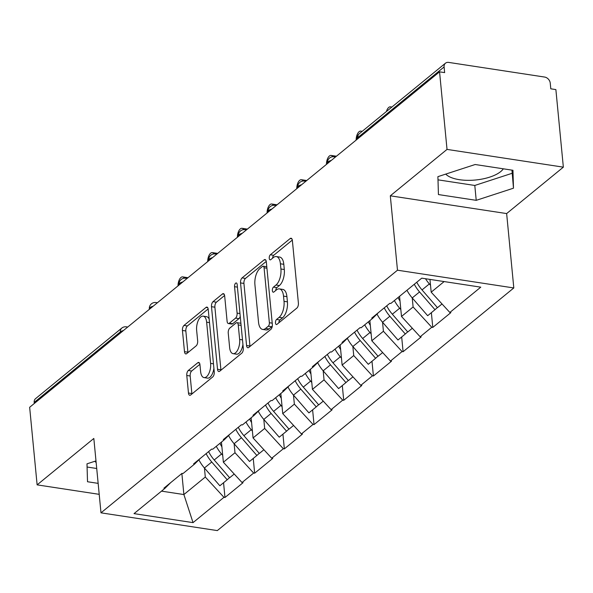 <?xml version="1.0" encoding="UTF-8"?>
<svg xmlns="http://www.w3.org/2000/svg" width="593" height="593" viewBox="0 0 593 593"><rect width="100%" height="100%" fill="white"/><g stroke="black" fill="none" stroke-linecap="round" stroke-linejoin="round"><path stroke-width="0.89" d="M275.478 322.955A2.683 1.282 -81.3 0 0 276.382 324.541A2.683 1.282 -81.3 0 0 277.02 324.319L296.871 308.078A3.832 1.831 -81.3 0 0 298.398 303.075L292.371 240.491A3.832 1.831 -81.3 0 0 291.081 238.23A3.832 1.831 -81.3 0 0 290.17 238.542L270.326 254.782A2.683 1.282 -81.3 0 0 269.252 258.289A2.683 1.282 -81.3 0 0 270.156 259.867A2.683 1.282 -81.3 0 0 270.793 259.652L273.366 257.555A12.26 5.848 -81.3 0 1 276.286 256.554A12.26 5.848 -81.3 0 1 280.407 263.789L280.912 269A12.26 5.848 -81.3 0 1 276.004 285.018L273.44 287.116A2.683 1.282 -81.3 0 0 272.365 290.622A2.683 1.282 -81.3 0 0 273.269 292.208A2.683 1.282 -81.3 0 0 273.907 291.986L276.479 289.888A12.26 5.848 -81.3 0 1 279.399 288.887A12.26 5.848 -81.3 0 1 283.521 296.122L284.025 301.333A12.26 5.848 -81.3 0 1 279.118 317.351L276.553 319.457A2.683 1.282 -81.3 0 0 275.478 322.955M503.331 168.812A30.451 12.52 -5.5 0 1 500.714 171.585A30.451 12.52 -5.5 0 1 471.769 180.272A30.451 12.52 -5.5 0 1 445.736 174.097M188.315 370.469A3.832 1.831 -81.3 0 0 186.78 375.48L188.47 393.033A3.832 1.831 -81.3 0 0 189.76 395.294A3.832 1.831 -81.3 0 0 190.679 394.982L212.717 376.948A3.832 1.831 -81.3 0 0 214.251 371.937L208.225 309.361A3.832 1.831 -81.3 0 0 206.935 307.1A3.832 1.831 -81.3 0 0 206.023 307.411L183.978 325.446A3.832 1.831 -81.3 0 0 182.444 330.457L184.49 351.664A3.832 1.831 -81.3 0 0 185.779 353.925A3.832 1.831 -81.3 0 0 186.691 353.613L196.127 345.889A3.832 1.831 -81.3 0 0 197.662 340.886L196.646 330.368A10.251 4.892 -81.3 0 1 203.191 316.143A10.251 4.892 -81.3 0 1 206.638 322.192L210.604 363.39A10.251 4.892 -81.3 0 1 204.066 377.608A10.251 4.892 -81.3 0 1 200.612 371.566L199.952 364.702A3.832 1.831 -81.3 0 0 198.662 362.442A3.832 1.831 -81.3 0 0 197.751 362.753L188.315 370.469L191.709 370.988A3.832 1.831 -81.3 0 0 190.175 375.999L191.865 393.552A3.832 1.831 -81.3 0 0 191.917 393.967M390.313 195.816L506.644 213.569L563.35 167.159L447.026 149.406L390.313 195.816L397.48 270.2L100.988 512.834L93.827 438.457L37.122 484.866L29.65 407.295L439.554 71.835L444.639 72.613L444.098 66.942L357.89 137.494L357.994 138.584M447.026 149.406L439.554 71.835M246.562 345.497A3.832 1.831 -81.3 0 0 247.852 347.75A3.832 1.831 -81.3 0 0 248.771 347.439L270.808 329.404A3.832 1.831 -81.3 0 0 272.343 324.401L266.316 261.817A3.832 1.831 -81.3 0 0 265.027 259.556A3.832 1.831 -81.3 0 0 264.115 259.867L242.07 277.909A3.832 1.831 -81.3 0 0 240.543 282.913L246.562 345.497L249.957 346.008A3.832 1.831 -81.3 0 0 250.009 346.423M241.766 353.176L219.721 371.211A3.832 1.831 -81.3 0 1 218.81 371.522A3.832 1.831 -81.3 0 1 217.52 369.261L211.493 306.685A3.832 1.831 -81.3 0 1 213.028 301.674L222.457 293.958A3.832 1.831 -81.3 0 1 223.376 293.646A3.832 1.831 -81.3 0 1 224.665 295.907L227.104 321.287A3.832 1.831 -81.3 0 0 228.394 323.548A3.832 1.831 -81.3 0 0 229.306 323.237L235.569 318.115A3.832 1.831 -81.3 0 0 237.096 313.111L234.554 286.686A2.683 1.282 -81.3 0 1 236.266 282.965A2.683 1.282 -81.3 0 1 237.17 284.544L243.293 348.173A3.832 1.831 -81.3 0 1 241.766 353.176M397.48 270.2L513.805 287.953L217.32 530.594L100.988 512.834M223.561 482.739L224.977 497.483L243.056 482.687L242.04 482.532L223.376 462.236L221.434 442.096M224.977 497.483L223.961 497.327L193.036 522.633L134.025 513.627L164.95 488.321L163.935 488.165L182.007 473.37L183.029 473.525L194.637 464.03L193.614 463.874L211.694 449.079L212.717 449.235L224.324 439.732L223.302 439.576L241.381 424.781L242.404 424.936L254.012 415.434L252.989 415.278L271.068 400.49L272.091 400.638L283.699 391.143L282.676 390.987L300.755 376.192L301.778 376.347L313.386 366.845L312.363 366.689L330.442 351.894L331.457 352.049L343.065 342.554L342.05 342.398L360.129 327.603L361.144 327.759L372.752 318.256L371.737 318.1L389.816 303.305L390.831 303.46L421.756 278.154L480.767 287.16L449.842 312.467L431.185 292.171L429.955 279.407M431.363 312.674L432.786 327.418L450.865 312.622L449.842 312.467M432.786 327.418L431.763 327.262L420.155 336.765L401.498 316.462L399.556 296.322M401.676 336.972L403.099 351.716L421.178 336.92L420.155 336.765M403.099 351.716L402.076 351.56L390.468 361.055L371.811 340.76L369.869 320.62M371.989 361.27L373.412 376.006L391.491 361.211L390.468 361.055M373.412 376.006L372.397 375.851L360.781 385.354L342.124 365.058L340.182 344.911M342.302 385.561L343.725 400.305L361.804 385.509L360.781 385.354M343.725 400.305L342.71 400.149L331.102 409.652L312.437 389.349L310.495 369.209M312.615 409.859L314.038 424.603L332.117 409.807L331.102 409.652M314.038 424.603L313.022 424.447L301.414 433.943L282.75 413.647L280.808 393.5M282.928 434.15L284.351 448.894L302.43 434.098L301.414 433.943M284.351 448.894L283.335 448.738L271.727 458.241L253.063 437.938L251.121 417.798M253.241 458.448L254.664 473.192L272.743 458.396L271.727 458.241M254.664 473.192L253.648 473.036L242.04 482.532M223.376 462.236L234.984 452.733L234.116 443.712L249.542 461.473L256.873 455.483L241.44 437.716A32.015 24.862 -129.3 0 1 235.814 429.339M200.345 458.367L194.637 464.03M253.648 473.036L234.984 452.733M253.063 437.938L264.671 428.442L263.803 419.421M230.032 434.076L224.324 439.732M283.335 448.738L264.671 428.442M282.75 413.647L294.358 404.144L293.491 395.123L308.916 412.884L316.239 406.887L300.807 389.119A32.015 24.862 -129.3 0 1 295.181 380.75M259.719 409.778L254.012 415.434M313.022 424.447L294.358 404.144M312.437 389.349L324.045 379.854L323.178 370.833M289.406 385.48L283.699 391.143M342.71 400.149L324.045 379.854M342.124 365.058L353.732 355.555L352.865 346.534L368.29 364.295L375.614 358.298L360.181 340.53A32.015 24.862 -129.3 0 1 354.555 332.162M319.093 361.189L313.386 366.845M372.397 375.851L353.732 355.555M371.811 340.76L383.419 331.257L382.552 322.236L397.977 340.004L405.301 334.007L389.868 316.239A32.015 24.862 -129.3 0 1 384.242 307.863M348.773 336.891L343.065 342.554M402.076 351.56L383.419 331.257M401.498 316.462L413.106 306.966L412.239 297.945L427.664 315.706L434.988 309.709L419.555 291.941A32.015 24.862 -129.3 0 1 414.292 284.269M378.46 312.6L372.752 318.256M431.763 327.262L413.106 306.966M563.35 167.159L555.878 89.587L550.793 88.817L550.245 83.146A5.856 4.551 50.7 0 0 544.648 77.06L448.671 62.406A5.856 4.551 50.7 0 0 445.476 63.192A5.856 4.551 50.7 0 0 444.098 66.942M431.185 292.171L444.135 281.571M37.122 484.866L99.209 494.34M34.298 403.492L34.194 402.402A5.856 4.551 -129.3 0 1 35.573 398.644L121.773 328.099A5.856 4.551 -129.3 0 0 120.394 331.85L34.194 402.402M506.644 213.569L513.805 287.953M161.511 491.137L183.889 494.555L205.297 477.031L204.429 468.01M181.858 473.496L183.889 494.555L193.036 522.633M170.658 482.665L164.95 488.321M223.961 497.327L205.297 477.031M513.479 188.189L512.952 170.28L475.156 164.513L437.901 176.655L438.435 194.563L476.223 200.338L513.479 188.189L511.952 170.124M95.992 460.902L86.986 463.837L87.519 481.746L98.156 483.369M94.821 461.28A30.451 12.52 174.5 0 0 96.14 462.458M278.851 322.822A2.683 1.282 -81.3 0 1 279.94 319.968L282.513 317.87A12.26 5.848 -81.3 0 0 287.42 301.852L284.025 301.333M279.399 288.887L282.787 289.406A12.26 5.848 -81.3 0 1 286.916 296.633L287.42 301.852M276.286 256.554L279.674 257.073A12.26 5.848 -81.3 0 1 283.802 264.3L284.306 269.519A12.26 5.848 -81.3 0 1 279.399 285.537L276.827 287.635A2.683 1.282 -81.3 0 0 275.738 290.488M292.319 240.076L273.714 255.301A2.683 1.282 -81.3 0 0 272.624 258.155M266.264 261.402L245.465 278.421A3.832 1.831 -81.3 0 0 243.931 283.432L249.957 346.008M268.288 326.217A2.683 1.282 -81.3 0 0 269.363 322.711L264.07 267.784A2.683 1.282 -81.3 0 0 263.166 266.198A2.683 1.282 -81.3 0 0 262.529 266.42L259.823 268.636A12.26 5.848 -81.3 0 0 254.916 284.655L258.526 322.199A12.26 5.848 -81.3 0 0 262.655 329.426A12.26 5.848 -81.3 0 0 265.575 328.433L268.288 326.217L271.676 326.736A2.683 1.282 -81.3 0 0 272.335 325.802M266.798 266.806A2.683 1.282 -81.3 0 0 266.561 266.717L263.166 266.198M262.655 329.426L266.049 329.945A12.26 5.848 -81.3 0 0 268.97 328.952L265.575 328.433M271.676 326.736L268.97 328.952M224.606 295.492L216.415 302.193A3.832 1.831 -81.3 0 0 214.888 307.204L220.907 369.78A3.832 1.831 -81.3 0 0 220.967 370.195M228.394 323.548L231.789 324.06A3.832 1.831 -81.3 0 0 232.701 323.748L238.957 318.634A3.832 1.831 -81.3 0 0 240.232 316.351M229.639 347.624A10.251 4.892 -81.3 0 0 233.093 353.665A10.251 4.892 -81.3 0 0 239.639 339.441L238.238 324.927A3.832 1.831 -81.3 0 0 236.948 322.666A3.832 1.831 -81.3 0 0 236.036 322.977L229.78 328.099A3.832 1.831 -81.3 0 0 228.246 333.11L229.639 347.624M233.093 353.665L236.481 354.184A10.251 4.892 -81.3 0 0 242.93 344.34M240.921 323.511A3.832 1.831 -81.3 0 0 240.343 323.185L236.948 322.666M199.9 364.287L191.709 370.988M204.066 377.608L207.454 378.126A10.251 4.892 -81.3 0 0 213.903 368.29M209.166 319.116A10.251 4.892 -81.3 0 0 206.579 316.662L203.191 316.143M208.173 308.946L187.373 325.965A3.832 1.831 -81.3 0 0 185.839 330.968L187.885 352.183A3.832 1.831 -81.3 0 0 187.937 352.59M437.997 179.842L474.793 185.461L512.048 173.312M474.793 185.461L476.223 200.338M87.082 467.025L96.718 468.492M391.513 107.355A7.22 3.447 -81.3 0 0 390.49 106.822A7.22 3.447 -81.3 0 0 386.421 111.514M425.515 278.725A32.015 24.862 50.7 0 0 429.354 283.921L422.031 289.918A32.015 24.862 -129.3 0 1 416.76 282.238M422.031 289.918L437.464 307.685L442.022 303.957M429.354 283.921L430.518 285.255M406.961 290.259A32.015 24.862 50.7 0 0 412.231 297.938L419.555 291.941M437.36 307.567L434.988 309.709M361.826 131.646A7.22 3.447 -81.3 0 0 360.803 131.12A7.22 3.447 -81.3 0 0 356.141 140.104M394.404 300.54A32.015 24.862 50.7 0 0 399.667 308.219L392.344 314.216A32.015 24.862 -129.3 0 1 386.718 305.84M392.344 314.216L407.776 331.984L412.335 328.255M399.667 308.219L400.831 309.553M398.066 297.538A26.159 20.318 50.7 0 0 400.016 301.088M377.007 314.038A32.015 24.862 50.7 0 0 382.544 322.236L389.868 316.239M407.673 331.865L405.301 334.007M332.732 156.737A7.22 3.447 -81.3 0 0 331.116 155.418L336.209 156.189A7.22 3.447 98.7 0 1 336.416 156.241M331.116 155.418A7.22 3.447 -81.3 0 0 326.454 164.394M364.717 324.838A32.015 24.862 50.7 0 0 369.988 332.51L362.657 338.507A32.015 24.862 -129.3 0 1 357.03 330.138M362.657 338.507L378.089 356.274L382.648 352.546M369.988 332.51L371.144 333.844M368.379 321.836A26.159 20.318 50.7 0 0 370.329 325.387M347.32 338.336A32.015 24.862 50.7 0 0 352.857 346.527L360.181 340.53M377.986 356.156L375.614 358.298M303.045 181.028A7.22 3.447 -81.3 0 0 301.429 179.709L306.522 180.487A7.22 3.447 98.7 0 1 306.729 180.531M301.429 179.709A7.22 3.447 -81.3 0 0 296.767 188.693M335.03 349.129A32.015 24.862 50.7 0 0 340.3 356.808L332.969 362.805A32.015 24.862 -129.3 0 1 327.343 354.429M332.969 362.805L348.402 380.573L352.961 376.844M340.3 356.808L341.457 358.142M338.692 346.134A26.159 20.318 50.7 0 0 340.641 349.685M317.633 362.634A32.015 24.862 50.7 0 0 323.17 370.825L338.603 388.593L345.927 382.596L330.494 364.828A32.015 24.862 -129.3 0 1 324.868 356.46M348.299 380.454L345.927 382.596M273.366 205.326A7.22 3.447 -81.3 0 0 271.742 204.007L276.835 204.778A7.22 3.447 98.7 0 1 277.05 204.83M271.742 204.007A7.22 3.447 -81.3 0 0 267.08 212.983M305.343 373.427A32.015 24.862 50.7 0 0 310.613 381.099L303.282 387.096A32.015 24.862 -129.3 0 1 297.656 378.727M303.282 387.096L318.715 404.863L323.274 401.135M310.613 381.099L311.77 382.441M309.005 370.425A26.159 20.318 50.7 0 0 310.954 373.975M287.946 386.925A32.015 24.862 50.7 0 0 293.483 395.116L300.807 389.119M318.611 404.745L316.239 406.887M243.679 229.617A7.22 3.447 -81.3 0 0 242.055 228.298L247.148 229.076A7.22 3.447 98.7 0 1 247.363 229.12M242.055 228.298A7.22 3.447 -81.3 0 0 237.393 237.282M275.656 397.718A32.015 24.862 50.7 0 0 280.926 405.397L273.595 411.394A32.015 24.862 -129.3 0 1 267.969 403.025M273.595 411.394L289.028 429.162L293.587 425.433M280.926 405.397L282.083 406.731M279.318 394.723A26.159 20.318 50.7 0 0 281.267 398.274M258.259 411.223A32.015 24.862 50.7 0 0 263.796 419.414L279.229 437.182L286.56 431.185L271.127 413.417A32.015 24.862 -129.3 0 1 265.494 405.049M288.932 429.043L286.56 431.185M213.991 253.915A7.22 3.447 -81.3 0 0 212.368 252.596L217.461 253.374A7.22 3.447 98.7 0 1 217.675 253.419M212.368 252.596A7.22 3.447 -81.3 0 0 207.706 261.572M245.969 422.016A32.015 24.862 50.7 0 0 251.239 429.695L243.908 435.685A32.015 24.862 -129.3 0 1 238.282 427.316M243.908 435.685L259.341 453.452L263.9 449.724M251.239 429.695L252.396 431.029M249.631 419.014A26.159 20.318 50.7 0 0 251.58 422.564M228.572 435.514A32.015 24.862 50.7 0 0 234.109 443.712L241.44 437.716M259.245 453.341L256.873 455.483M184.304 278.213A7.22 3.447 -81.3 0 0 182.681 276.887L187.773 277.665A7.22 3.447 98.7 0 1 187.988 277.717M182.681 276.887A7.22 3.447 -81.3 0 0 178.019 285.87M216.282 446.314A32.015 24.862 50.7 0 0 221.552 453.986L214.221 459.983A32.015 24.862 -129.3 0 1 208.595 451.614M214.221 459.983L229.654 477.75L234.213 474.022M221.552 453.986L222.709 455.32M219.951 443.312A26.159 20.318 50.7 0 0 221.893 446.863M198.885 459.812A32.015 24.862 50.7 0 0 204.422 468.003L219.855 485.771L227.186 479.774L211.753 462.006A32.015 24.862 -129.3 0 1 206.127 453.638M229.558 477.632L227.186 479.774M359.269 133.736A5.856 4.551 50.7 0 0 357.89 137.494A5.856 2.409 174.5 0 0 357.149 138.829A5.856 5.856 0 0 1 359.269 133.736L445.476 63.192M120.505 332.94L120.394 331.85A5.856 2.409 -5.5 0 1 123.455 330.523M335.104 157.315A5.856 2.795 98.7 0 0 334.178 156.774A5.856 5.856 0 0 0 327.462 163.127A5.856 2.409 174.5 0 1 328.203 161.785A5.856 2.409 -5.5 0 1 331.257 160.458M305.417 181.606A5.856 2.795 98.7 0 0 304.491 181.073A5.856 5.856 0 0 0 297.775 187.418A5.856 2.409 174.5 0 1 298.516 186.083A5.856 2.409 -5.5 0 1 301.578 184.757M275.73 205.904A5.856 2.795 98.7 0 0 274.804 205.363A5.856 5.856 0 0 0 268.088 211.716A5.856 2.409 174.5 0 1 268.829 210.382A5.856 2.409 -5.5 0 1 271.89 209.047M246.051 230.195A5.856 2.795 98.7 0 0 245.117 229.661A5.856 5.856 0 0 0 238.401 236.014A5.856 2.409 174.5 0 1 239.142 234.672A5.856 2.409 -5.5 0 1 242.203 233.345M216.363 254.493A5.856 2.795 98.7 0 0 215.429 253.96A5.856 5.856 0 0 0 208.714 260.305A5.856 2.409 174.5 0 1 209.455 258.971A5.856 2.409 -5.5 0 1 212.516 257.644M186.676 278.792A5.856 2.795 98.7 0 0 185.742 278.25A5.856 5.856 0 0 0 179.027 284.603A5.856 2.409 174.5 0 1 179.768 283.261A5.856 2.409 -5.5 0 1 182.829 281.934M156.989 303.082A5.856 2.795 98.7 0 0 156.055 302.549A5.856 5.856 0 0 0 149.34 308.894A5.856 2.409 174.5 0 1 150.081 307.559A5.856 2.409 -5.5 0 1 153.142 306.233M121.773 328.099A5.856 5.856 0 0 1 126.368 326.839A5.856 2.795 98.7 0 1 127.302 327.38M282.513 317.87L279.118 317.351M286.916 296.633L283.521 296.122M276.827 287.635L273.44 287.116M279.399 285.537L276.004 285.018M284.306 269.519L280.912 269M283.802 264.3L280.407 263.789M273.714 255.301L270.326 254.782M291.86 238.801L290.17 238.542M279.94 319.968L276.553 319.457M243.931 283.432L240.543 282.913M245.465 278.421L242.07 277.909M265.805 260.127L264.115 259.867M272.224 323.148L269.363 322.711M266.932 268.221L264.07 267.784M220.907 369.78L217.52 369.261M214.888 307.204L211.493 306.685M216.415 302.193L213.028 301.674M224.154 294.217L222.457 293.958M232.701 323.748L229.306 323.237M238.957 318.634L235.569 318.115M239.965 313.541L237.096 313.111M237.415 287.123L234.554 286.686M242.5 339.878L239.639 339.441M241.099 325.364L238.238 324.927M199.441 363.012L197.751 362.753M213.473 363.828L210.604 363.39M209.499 322.629L206.638 322.192M187.885 352.183L184.49 351.664M185.839 330.968L182.444 330.457M187.373 325.965L183.978 325.446M207.713 307.671L206.023 307.411M191.865 393.552L188.47 393.033M190.175 375.999L186.78 375.48M330.494 364.828L323.17 370.825M271.127 413.417L263.796 419.414M211.753 462.006L204.422 468.003M357.186 139.244L357.149 138.829M334.178 156.774L335.512 156.982M327.499 163.535L327.462 163.127M304.491 181.073L305.825 181.273M297.812 187.833L297.775 187.418M274.804 205.363L276.138 205.571M268.125 212.124L268.088 211.716M245.117 229.661L246.451 229.862M238.445 236.422L238.401 236.014M215.429 253.96L216.764 254.16M208.758 260.72L208.714 260.305M185.742 278.25L187.077 278.458M179.071 285.011L179.027 284.603M156.055 302.549L157.39 302.749M149.384 309.309L149.34 308.894M126.368 326.839L127.71 327.047M390.49 106.822L391.891 107.037M360.803 131.12L362.204 131.335"/></g></svg>
